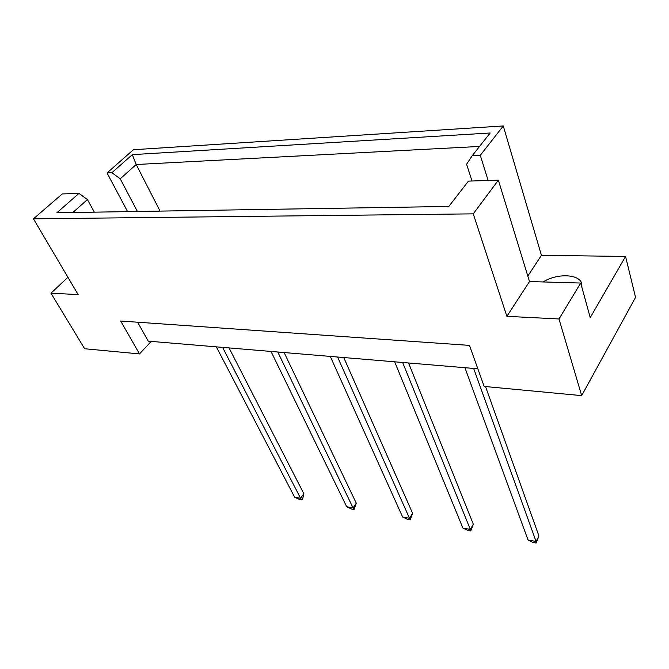 <?xml version="1.0" encoding="UTF-8"?>
<svg xmlns="http://www.w3.org/2000/svg" width="669" height="669" viewBox="0 0 669 669"><rect width="100%" height="100%" fill="white"/><g stroke="black" fill="none" stroke-linecap="round" stroke-linejoin="round"><path stroke-width="1" d="M137.605 322.207L148.259 341.148L477.842 368.786M67.92 277.284L50.961 293.198L84.629 348.741L139.503 353.918L120.663 321.028L469.462 345.388L484.164 386.431L581.679 395.63L635.55 297.354L625.557 256.453L590.234 317.599L580.7 283.046L559 318.971L581.679 395.63M50.961 293.198L78.122 294.577L33.45 218.83L62.25 193.943L78.967 193.408L56.873 212.767L448.824 206.453L468.434 181.115L498.372 180.17L529.505 281.549L506.885 316.328L559 318.971M506.885 316.328L473.259 213.854L33.45 218.83M527.824 276.071L541.43 255.307L503.272 125.956L133.424 149.722L107.032 172.937L127.603 211.63M541.43 255.307L625.557 256.453M498.372 180.17L473.259 213.854M503.272 125.956L480.283 155.342L472.214 155.718L466.594 164.24L472.005 181.006M137.413 211.471L120.228 178.799L111.865 172.711L107.032 172.937M111.865 172.711L132.328 154.639L490.168 132.997L472.214 155.718M151.244 341.399L139.503 353.918M529.505 281.549L580.7 283.046M94.362 212.165L87.422 199.579L72.854 212.516M78.967 193.408L87.422 199.579M160.075 211.111L136.2 164.507L120.228 178.799M479.548 146.444L136.2 164.507L132.328 154.639M480.283 155.342L488.161 180.496M581.905 287.411L581.762 283.673C579.538 273.889 556.976 273.119 543.111 281.942M473.644 368.435L536.078 541.464L538.938 536.011L485.535 386.557M538.938 536.011L536.128 543.044L532.925 542.45L528.033 539.992L464.922 367.699M528.033 539.992L536.078 541.464L536.128 543.044M402.646 362.481L470.324 529.413L473.318 524.212L408.55 362.974M473.318 524.212L470.742 530.994L467.773 530.45L462.898 528.05L394.668 361.812M462.898 528.05L470.324 529.413L470.742 530.994M337.594 357.029L409.503 518.258L412.614 513.299L343.741 357.539M412.614 513.299L410.231 519.846L407.48 519.336L402.621 517.003L330.269 356.41M402.621 517.003L409.503 518.258L410.231 519.846M277.769 352.011L353.081 507.922L356.276 503.163L284.108 352.538M356.276 503.163L354.068 509.494L351.518 509.025L346.693 506.742L271.02 351.442M346.693 506.742L353.081 507.922L354.068 509.494M222.576 347.378L300.598 498.296L303.86 493.747L229.049 347.922M303.86 493.747L302.723 498.597L301.819 499.868L299.436 499.434L294.644 497.201L216.338 346.86M294.644 497.201L300.598 498.296L301.819 499.868"/></g></svg>
